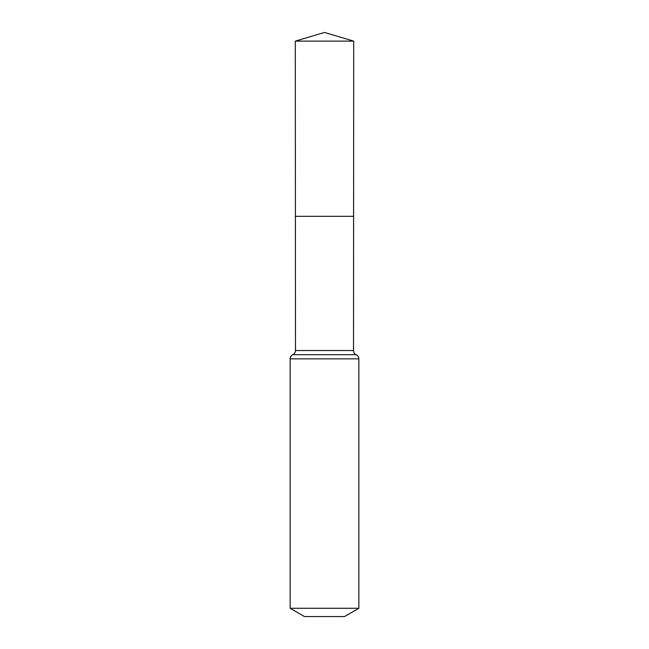 <?xml version="1.0" encoding="UTF-8"?>
<svg xmlns="http://www.w3.org/2000/svg" width="649" height="649" viewBox="0 0 649 649"><rect width="100%" height="100%" fill="white"/><g stroke="black" fill="none" stroke-linecap="round" stroke-linejoin="round"><path stroke-width="0.97" d="M290.144 608.283L358.856 608.283L344.546 616.55L304.454 616.55L290.144 608.283L290.144 358.856C290.225 356.95 291.109 355.563 292.813 354.695C294.516 353.827 295.409 352.439 295.49 350.525L353.51 350.525L353.705 41.122L295.295 41.122L324.5 32.45L353.705 41.122M295.49 350.525L295.4 216.328L353.6 216.328L295.4 216.328L295.295 41.122M358.856 608.283L358.856 358.856C358.775 356.95 357.891 355.563 356.187 354.695C354.484 353.827 353.591 352.439 353.51 350.525M324.5 216.328L353.6 216.328L353.705 41.122L324.5 32.45M290.144 358.856L358.856 358.856M292.813 354.695L356.187 354.695"/></g></svg>
